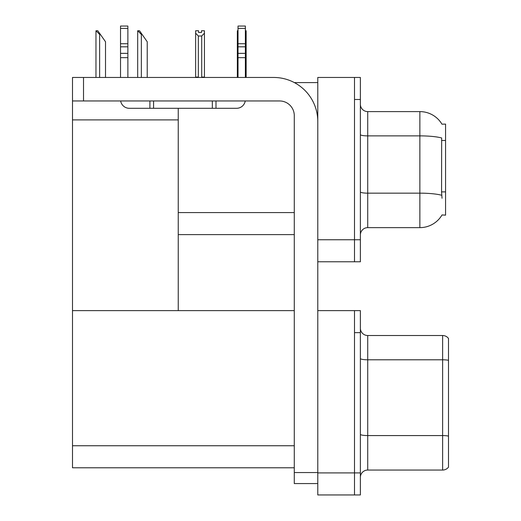 <?xml version="1.0" encoding="UTF-8"?>
<svg xmlns="http://www.w3.org/2000/svg" width="521" height="521" viewBox="0 0 521 521"><rect width="100%" height="100%" fill="white"/><g stroke="black" fill="none" stroke-linecap="round" stroke-linejoin="round"><path stroke-width="0.78" d="M294.372 82.598L317.784 82.598M354.501 310.62L354.501 494.95L360.376 494.95L360.376 310.62L317.784 310.62L317.784 77.46L354.501 77.46L354.501 261.783L317.784 261.783L317.784 239.751L354.501 239.751L354.501 261.783L360.376 261.783L360.376 239.751L354.501 239.751L354.501 99.485L360.376 99.485L360.376 239.751M178.247 234.613L294.28 234.613M441.958 124.18A25.705 25.705 0 0 0 419.861 111.605A25.705 25.705 0 0 1 441.958 124.18L445.566 124.089L445.566 215.153L442.036 214.932A25.705 25.705 0 0 1 419.861 227.638A25.705 25.705 0 0 0 441.906 215.153M178.247 119.902L178.247 310.62L72.497 310.62L72.497 119.902L178.247 119.902L178.247 108.303M72.497 119.902L72.497 77.46L83.516 77.46L83.516 100.957L279.595 100.957A14.686 14.686 0 0 1 294.28 115.642L294.28 472.554L317.784 472.554M317.784 261.783L317.784 494.95L354.501 494.95L354.501 332.652L360.376 332.652M178.247 310.62L294.28 310.62M72.497 310.62L72.497 467.78L294.28 467.78M360.376 234.978A7.346 7.346 0 0 1 367.722 227.638L419.861 227.638L419.861 111.605A25.705 25.705 0 0 1 441.906 124.089A25.705 25.705 0 0 0 419.861 111.605L367.722 111.605A7.346 7.346 0 0 1 360.376 104.259A7.346 7.346 0 0 0 367.722 111.605L367.722 227.638A7.346 7.346 0 0 0 360.376 234.978M442.036 198.26L441.561 191.878L441.665 137.98A25.705 4.461 180 0 0 419.861 135.877L367.722 135.877A7.346 1.276 -0 0 1 360.376 134.607M354.501 77.46L360.376 77.46L360.376 99.485M360.376 477.399A7.346 7.346 0 0 1 367.722 470.053L442.629 470.053L442.629 335.517L367.722 335.517A7.346 7.346 0 0 1 360.376 328.171A7.346 7.346 0 0 0 367.722 335.517L367.722 470.053M448.503 338.455A7.346 7.346 0 0 0 442.629 335.517A7.346 7.346 0 0 1 448.503 338.455L448.503 467.116A7.346 7.346 0 0 1 442.629 470.053M448.503 360.812L448.503 436.09A7.346 1.276 180 0 0 442.629 435.576L367.722 435.576A7.346 1.276 0 0 1 360.376 434.306M245.371 30.752L246.146 30.752L246.146 33.194L245.371 34.49M245.371 77.088L246.146 77.088L246.146 77.46L246.146 33.194M238.025 77.088L237.335 77.088L237.335 30.752L238.025 30.752M238.025 34.386L237.335 33.194M201.497 32.491L198.56 32.491L201.497 32.491L201.497 30.752L204.434 30.752L204.434 33.194L201.718 35.995L198.338 35.995L198.338 77.088L195.622 77.088L195.622 77.46M198.338 35.995L195.622 33.194L195.622 30.752L198.56 30.752L198.56 32.491M198.338 77.088L197.98 77.46M195.622 33.194L195.622 77.088M204.434 33.194L204.434 77.088L201.718 77.088L201.718 35.995M202.076 77.46L201.718 77.088M204.434 77.088L204.434 77.46M138.026 30.752L139.511 30.752L142.083 34.425L141.354 34.425L137.681 30.752L137.681 77.46M147.228 77.46L147.228 41.765L142.083 34.425M96.313 30.752L97.798 30.752L100.371 34.425L99.641 34.425L95.968 30.752L95.968 77.46M105.516 77.46L105.516 41.765L100.371 34.425M317.784 483.566L294.28 483.566L294.28 472.554M317.784 121.517A44.064 44.064 0 0 0 273.72 77.46L83.516 77.46M83.516 100.957L72.497 100.957M245.248 100.957A8.811 8.811 0 0 1 236.56 108.303L129.338 108.303A8.811 8.811 0 0 1 120.651 100.957M238.025 77.46L238.025 57.662L245.371 57.662L245.371 77.46M245.371 28.395L238.025 28.395L238.025 26.05L245.371 26.05L245.371 57.662M238.025 57.662L238.025 53.357L245.371 53.357M245.371 46.812L238.025 46.812L238.025 53.357M238.025 46.812L238.025 28.395M245.371 43.718L238.025 43.718M212.327 108.303L212.327 100.957M153.578 108.303L153.578 100.957M120.527 77.46L120.527 57.662L127.873 57.662L127.873 77.46M149.905 100.957L149.905 108.303L129.338 108.303M120.527 57.662L120.527 53.357L127.873 53.357L127.873 57.662M127.873 28.395L120.527 28.395L120.527 26.05L127.873 26.05L127.873 46.812L120.527 46.812L120.527 53.357M120.527 46.812L120.527 28.395M127.873 46.812L127.873 53.357M127.873 43.718L120.527 43.718M178.247 212.581L294.28 212.581M445.566 140.475L441.561 140.475M445.566 191.878L441.561 191.878M317.784 472.918L360.376 472.918M72.497 445.748L294.28 445.748M441.743 195.284A25.705 4.461 180 0 0 419.861 193.161L367.722 193.161A7.346 1.276 0 0 1 360.376 191.884M448.503 360.304A7.346 1.276 180 0 0 442.629 359.79L367.722 359.79A7.346 1.276 0 0 1 360.376 358.513M141.354 77.46L141.354 34.425M99.641 77.46L99.641 34.425M215.994 108.303L215.994 100.957"/></g></svg>
